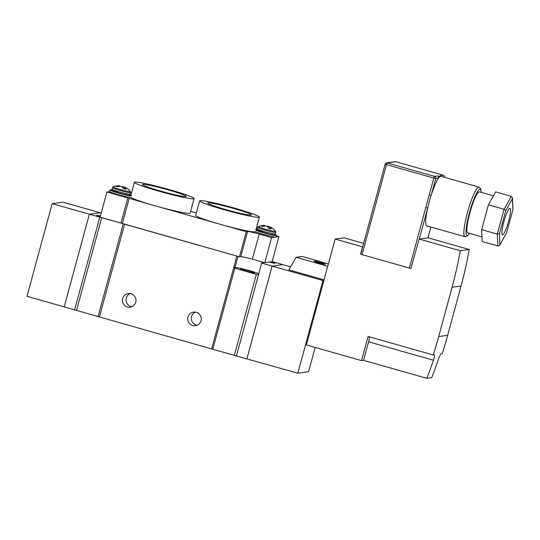 <?xml version="1.0" encoding="UTF-8"?>
<svg xmlns="http://www.w3.org/2000/svg" width="540" height="540" viewBox="0 0 540 540"><rect width="100%" height="100%" fill="white"/><g stroke="black" fill="none" stroke-linecap="round" stroke-linejoin="round"><path stroke-width="0.81" d="M135.749 302.225A6.872 6.77 82.1 0 1 130.167 307.186A6.872 6.77 82.1 0 1 122.702 298.519A6.872 6.77 82.1 0 1 128.284 293.564A6.872 6.77 82.1 0 1 135.749 302.225M131.922 306.686A6.872 6.77 82.1 0 1 130.106 293.564M201.015 320.76A6.872 6.77 82.1 0 1 195.426 325.715A6.872 6.77 82.1 0 1 187.96 317.054A6.872 6.77 82.1 0 1 193.543 312.1A6.872 6.77 82.1 0 1 201.015 320.76M197.188 325.222A6.872 6.77 82.1 0 1 195.372 312.1M246.173 271.188A7.216 0.499 -164.8 0 1 240.462 269.123A7.216 0.499 -164.8 0 1 248.677 270.844A7.216 0.499 -164.8 0 1 254.387 272.909A7.216 0.499 -164.8 0 1 246.173 271.188M315.171 347.45L308.576 371.709L297.83 373.201L234.32 355.388L256.338 274.334L258.512 274.718L261.657 263.142L262.966 262.96A13.061 0.911 15.2 0 0 263.176 262.859A13.061 0.911 15.2 0 0 259.969 261.353M109.64 191.619L106.94 191.997L100.109 217.141L120.994 223.074L89.37 214.218L100.116 212.733L89.37 214.218L52.171 203.654L27 296.291L234.32 355.388M211.687 348.739L236.857 256.095L124.612 224.222L99.441 316.865M212.78 349.272L234.806 268.218L256.338 274.334M258.788 273.685A13.061 0.911 15.2 0 0 245.754 269.629A13.061 0.911 15.2 0 0 235.022 267.496L233.712 267.678L234.806 268.218M236.486 355.779L258.512 274.718M275.015 263.277L271.512 262.764L270.338 261.947L274.982 263.392M52.171 203.654L62.917 202.169L101.223 213.044M323.899 280.435L323.001 280.557L272.099 266.105L282.845 264.62L272.099 266.105L246.929 358.742L272.099 266.105L261.657 263.142M272.133 261.596L290.601 266.821M100.305 216.419L96.532 215.231L100.427 215.973M64.199 306.855L89.37 214.218L64.199 306.855M74.642 309.818L99.812 217.181M76.572 310.244L101.743 217.607M98.105 316.359L123.242 223.837M272.14 262.872L273.625 263.081L271.688 262.535L272.126 262.94M99.9 216.304L97.436 215.48L97.322 215.818M98.408 215.879L99.914 216.25M97.403 215.588L98.422 215.831M98.813 215.798L100.366 216.182M100.413 216.02L98.827 215.744M168.203 189.904A22.68 1.579 15.2 0 0 142.371 184.505A22.68 1.579 15.2 0 0 160.319 190.991A22.68 1.579 15.2 0 0 186.151 196.398A22.68 1.579 15.2 0 0 168.203 189.904M233.462 208.433A22.68 1.579 15.2 0 0 207.63 203.033A22.68 1.579 15.2 0 0 225.585 209.527A22.68 1.579 15.2 0 0 251.411 214.934A22.68 1.579 15.2 0 0 233.462 208.433M158.888 191.194A30.929 2.153 15.2 0 0 194.11 198.558A30.929 2.153 15.2 0 0 169.634 189.709A30.929 2.153 15.2 0 0 134.413 182.338A30.929 2.153 15.2 0 0 158.888 191.194M106.94 191.997L154.933 205.754A30.929 2.153 15.2 0 0 190.154 213.118L194.11 198.558M224.147 209.722A30.929 2.153 15.2 0 0 259.375 217.094A30.929 2.153 15.2 0 0 234.893 208.238A30.929 2.153 15.2 0 0 199.672 200.873A30.929 2.153 15.2 0 0 224.147 209.722M112.003 190.094A11.171 0.776 15.2 0 0 109.964 189.999L109.559 191.484A11.171 0.776 15.2 0 0 110.565 192.112A11.171 0.776 15.2 0 0 121.547 195.541A11.171 0.776 15.2 0 0 130.883 197.431A30.929 2.153 15.2 0 0 154.933 205.754L220.192 224.282A30.929 2.153 15.2 0 0 255.407 231.674A11.171 0.776 15.2 0 0 255.757 231.829A11.171 0.776 15.2 0 0 267.766 235.521A11.171 0.776 15.2 0 0 276.318 237.06L276.723 235.568A11.171 0.776 15.2 0 0 275.717 234.947A11.171 0.776 15.2 0 0 274.914 234.623M196.385 212.983L190.634 211.349M199.672 200.873L195.716 215.426A30.929 2.153 15.2 0 0 220.192 224.282L246.301 231.694L247.61 231.512A10.307 0.716 -164.8 0 1 259.193 234.043L271.593 237.566L275.069 237.087M276.359 236.905L278.937 236.547L276.629 235.892M127.825 197.924L120.994 223.074L239.47 256.838L240.779 256.655A10.307 0.716 -164.8 0 1 252.362 259.187L264.762 262.71L272.106 261.697L278.937 236.547M271.593 237.566L264.762 262.71M129.155 198.43L122.324 223.574M246.301 231.694L239.47 256.838M318.647 262.872A5.846 0.405 15.2 0 0 325.296 264.263A5.846 0.405 15.2 0 0 320.672 262.589A5.846 0.405 15.2 0 0 314.024 261.198A5.846 0.405 15.2 0 0 318.647 262.872M324.054 279.848L288.846 269.851L296.116 257.303L327.74 266.288M323.001 280.557L297.83 373.201M328.374 263.945L302.09 256.48L296.116 257.303M318.674 262.865A5.67 0.398 15.2 0 0 325.134 264.215A5.67 0.398 15.2 0 0 320.645 262.595A5.67 0.398 15.2 0 0 314.185 261.245A5.67 0.398 15.2 0 0 318.674 262.865M369.38 336.832A5.846 0.938 -74.1 0 1 368.577 341.8L363.542 360.329L426.863 378.311L431.757 377.636A412.418 406.026 82.1 0 0 438.332 359.546C439.513 356.171 440.464 354.281 441.173 353.862L442.193 353.72A412.418 406.026 -97.9 0 0 447.653 335.313L461.045 286.018A412.418 406.026 -97.9 0 0 469.226 249.494L428.099 237.816L419.141 239.058L410.92 268.441M426.863 378.311A412.418 406.026 -97.9 0 0 433.438 360.221C434.498 356.873 434.768 355.07 434.248 354.82L433.235 354.962A412.418 406.026 -97.9 0 0 438.696 336.555L452.088 287.26A412.418 406.026 -97.9 0 0 460.269 250.736L419.141 239.058M362.664 246.841L335.131 239.078L306.369 344.952L361.51 360.612L368.077 336.461L433.235 354.962M361.51 360.612L363.542 360.329M362.05 254.624L409.361 268.056L433.809 178.065L386.498 164.633L362.05 254.624L360.781 254.205M460.269 250.736L469.226 249.494M363.609 243.385L344.088 237.836L335.131 239.078M360.565 254.138L362.543 246.861M503.827 221.947A13.75 2.214 105.9 0 0 502.463 234.846A13.75 2.214 105.9 0 0 508.606 221.292A13.75 2.214 105.9 0 0 509.969 208.393A13.75 2.214 105.9 0 0 503.827 221.947M493.452 195.845L479.405 191.855A21.31 3.429 105.9 0 0 469.888 212.868A21.31 3.429 105.9 0 0 467.768 232.855L481.984 236.891M478.994 187.097L440.815 176.256A25.778 4.151 105.9 0 0 440.519 176.236A25.778 4.151 105.9 0 0 438.46 178.112A25.778 4.151 105.9 0 0 431.177 195.298A25.778 4.151 105.9 0 0 429.3 201.67A25.778 4.151 105.9 0 0 427.721 208.001A25.778 4.151 105.9 0 0 426.735 225.848L464.913 236.689A25.778 4.151 -74.1 0 1 467.478 212.51A25.778 4.151 -74.1 0 1 478.994 187.097L480.803 188.973L481.228 192.375M437.279 175.993L440.519 176.236L440.498 175.547L443.219 175.176L395.901 161.737L387.248 162.938L434.558 176.371L437.279 175.993A1.721 1.694 -97.9 0 1 438.46 178.112L435.74 178.49L431.177 195.298L429.246 194.873M395.942 161.75L395.921 161.737A1.721 1.721 0 0 0 395.219 161.69L386.559 162.891A1.721 1.694 82.1 0 0 385.162 164.126L360.713 254.117M411.149 268.475L409.361 268.056M481.673 229.655L482.18 241.529L497.839 245.977L497.333 234.103L481.673 229.655L488.417 204.835L495.666 191.889L511.326 196.337L512.521 198.018L512.44 198.713L505.751 210.661L499.527 233.57L499.784 245.045L506.669 232.72L512.98 209.507L512.521 198.018M499.527 233.57L497.333 234.103L504.077 209.284L488.417 204.835M425.79 207.583L427.721 208.001L419.29 239.038M441.572 176.465A1.721 1.694 -97.9 0 0 440.498 175.547M506.669 232.72L499.993 244.526C499.574 245.646 498.859 246.132 497.839 245.977M511.326 196.337L504.077 209.284L505.751 210.661M506.682 232.578L512.98 209.507M264.722 226.118L264.829 225.504A14.627 9.713 102.1 0 0 264.823 225.504A14.627 9.713 102.1 0 0 263.925 225.511A14.708 13.223 102 0 0 261.212 225.896A6.473 0.452 15.2 0 0 262.501 226.456A14.708 13.048 -55.9 0 1 265.288 226.098A14.627 14.418 -6.2 0 1 266.625 226.28A14.627 10.8 93.3 0 1 267.536 226.766A14.708 6.325 97.7 0 1 268.508 228.245A6.473 0.452 15.2 0 0 269.98 228.602A6.473 0.452 15.2 0 0 271.289 228.899A14.708 6.5 -71.2 0 0 270.466 227.455A14.627 0.979 -70 0 0 270.473 227.185A14.627 9.538 -64.7 0 1 271.289 227.509A14.708 13.048 -55.9 0 1 272.882 228.548A14.708 13.048 -55.9 0 1 273.483 229.041M264.823 225.504A14.715 14.715 0 0 0 258.336 226.564L258.336 226.564A8.971 0.628 15.2 0 0 261.893 228.123A8.971 0.628 15.2 0 0 270.587 230.533A8.971 0.628 15.2 0 0 275.576 231.248L275.387 233.928C273.152 235.197 277.148 235.454 269.325 234.097L258.916 231.032C257.715 230.837 257.121 230.155 257.141 228.974A9.45 0.661 15.2 0 0 257.992 229.5A9.45 0.661 15.2 0 0 270.108 233.111A9.45 0.661 15.2 0 0 275.387 233.928M270.459 227.225A14.708 13.223 102 0 0 269.926 226.922A14.627 14.594 89.1 0 0 268.684 226.415A14.627 10.976 -71.8 0 0 267.678 226.253A14.708 6.5 -71.2 0 0 266.902 226.415M267.502 226.746L267.678 226.253M268.265 227.786L268.684 226.415M269.534 228.501L269.926 226.922M269.946 228.596L270.473 227.185M270.041 228.616L270.466 227.455M263.776 226.22L263.925 225.511M257.202 229.81A11.171 0.776 15.2 0 0 255.96 229.642M256.163 230.337A11.171 0.776 15.2 0 0 268.171 234.036A11.171 0.776 15.2 0 0 276.723 235.568M119.522 186.401L119.637 185.787A14.627 9.713 102.1 0 0 119.63 185.787A14.627 9.713 102.1 0 0 118.726 185.794A14.708 13.223 102 0 0 116.012 186.179A6.473 0.452 15.2 0 0 117.302 186.739A14.708 13.048 -55.9 0 1 120.089 186.381A14.627 14.418 -6.2 0 1 121.426 186.563A14.627 10.8 93.3 0 1 122.337 187.049A14.708 6.325 97.7 0 1 123.316 188.528A6.473 0.452 15.2 0 0 124.781 188.885A6.473 0.452 15.2 0 0 126.09 189.182A14.708 6.5 -71.2 0 0 125.273 187.738A14.627 0.979 -70 0 0 125.273 187.468A14.627 9.538 -64.7 0 1 126.09 187.792A14.708 13.048 -55.9 0 1 127.69 188.831A14.708 13.048 -55.9 0 1 128.284 189.324M119.63 185.787A14.715 14.715 0 0 0 113.137 186.847L113.137 186.847A8.971 0.628 15.2 0 0 116.694 188.406A8.971 0.628 15.2 0 0 125.395 190.816A8.971 0.628 15.2 0 0 130.376 191.531L130.187 194.211C127.953 195.48 131.949 195.737 124.126 194.38L113.717 191.315C112.516 191.12 111.928 190.438 111.949 189.257A9.45 0.661 15.2 0 0 112.793 189.783A9.45 0.661 15.2 0 0 124.916 193.394A9.45 0.661 15.2 0 0 130.187 194.211M125.26 187.508A14.708 13.223 102 0 0 124.727 187.204A14.627 14.594 89.1 0 0 123.485 186.698A14.627 10.976 -71.8 0 0 122.479 186.536A14.708 6.5 -71.2 0 0 121.703 186.698M122.31 187.029L122.479 186.536M123.066 188.069L123.485 186.698M124.342 188.784L124.727 187.204M124.754 188.879L125.273 187.468M124.841 188.899L125.273 187.738M118.577 186.503L118.726 185.794M130.869 195.386A11.171 0.776 15.2 0 0 130.518 195.23A11.171 0.776 15.2 0 0 129.715 194.906M109.964 189.999A11.171 0.776 15.2 0 0 110.97 190.62A11.171 0.776 15.2 0 0 122.972 194.319A11.171 0.776 15.2 0 0 131.524 195.851M235.022 267.496L238.032 256.433M259.193 234.043L252.362 259.187M247.61 231.512L240.779 256.655M452.088 287.26L461.045 286.018M438.696 336.555L447.653 335.313M433.438 360.221L368.577 341.8M481.133 192.348A24.057 3.875 105.9 0 0 477.05 192.409A24.057 3.875 105.9 0 0 469.409 212.929A24.057 3.875 105.9 0 0 469.496 233.341M427.95 237.836L430.886 227.023M512.906 209.669L512.44 198.713M435.74 178.49A1.721 1.694 -97.9 0 0 434.558 176.371L433.809 178.065L435.74 178.49M386.498 164.633L387.248 162.938A1.721 1.694 82.1 0 0 386.559 162.891A1.721 1.721 0 0 0 385.135 164.14L386.498 164.633M395.219 161.69A1.721 1.694 82.1 0 1 395.901 161.737L443.219 175.176A1.721 1.694 -97.9 0 1 444.4 177.269M443.252 175.183L443.239 175.176A1.721 1.721 0 0 1 444.427 177.275M257.141 228.974L257.567 227.428A9.45 0.661 15.2 0 0 258.41 227.954A9.45 0.661 15.2 0 0 270.533 231.566A9.45 0.661 15.2 0 0 275.805 232.382M262.595 231.201A8.215 0.574 15.2 0 0 258.755 230.951A8.215 0.574 15.2 0 0 269.285 234.083M111.949 189.257L112.367 187.711A9.45 0.661 15.2 0 0 113.218 188.237A9.45 0.661 15.2 0 0 125.334 191.849A9.45 0.661 15.2 0 0 130.606 192.665M117.403 191.484A8.215 0.574 15.2 0 0 113.555 191.234A8.215 0.574 15.2 0 0 124.085 194.366M259.375 217.094L255.818 230.182M134.413 182.338L130.721 195.925M430.907 227.029L427.97 237.836M464.913 236.689L467.444 236.041L469.584 233.368M275.576 231.248A14.715 14.715 0 0 0 272.882 228.548M257.567 227.428L258.336 226.564M130.376 191.531A14.715 14.715 0 0 0 127.69 188.831M112.367 187.711L113.137 186.847"/></g></svg>
